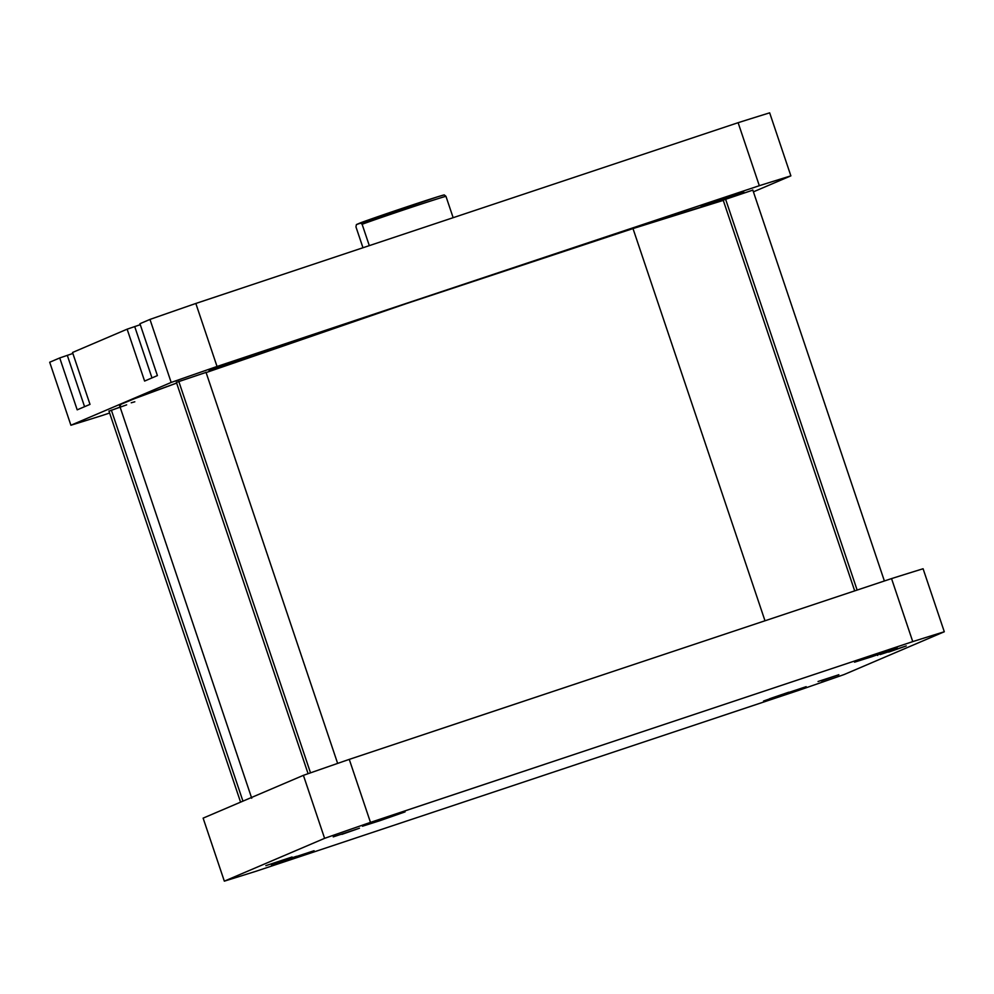 <?xml version="1.0" encoding="UTF-8"?>
<svg xmlns="http://www.w3.org/2000/svg" width="994" height="994" viewBox="0 0 994 994"><rect width="100%" height="100%" fill="white"/><g stroke="black" fill="none" stroke-linecap="round" stroke-linejoin="round"><path stroke-width="1.49" d="M871.999 656.661L854.554 662.178L879.74 653.356L860.593 659.904L897.184 647.839L871.999 656.661L871.9 656.003L871.999 656.661M888.723 652.089L906.242 645.938L888.711 652.064M821.317 680.865L838.837 674.715L821.317 680.865M780.998 695.514L763.554 701.031L788.751 692.209L769.604 698.745L806.184 686.68L780.998 695.514L780.899 694.843L780.998 695.514M288.894 859.561L271.449 865.078L296.647 856.256L280.681 861.674L314.079 850.727L288.894 859.561L288.794 858.891L288.894 859.561M274.53 863.14L292.05 856.99L274.53 863.14M379.882 820.709L362.45 826.225L387.635 817.403L371.681 822.833L405.08 811.887L379.882 820.709L379.795 820.05L379.882 820.709M341.936 834.364L359.455 828.213L341.924 834.339M944.3 631.762L844.03 674.578A441.783 6.635 -18.6 0 1 798.17 690.532L255.88 871.303A441.783 6.635 -18.6 0 1 224.333 881.156L324.603 838.34A441.783 6.635 -18.6 0 1 370.476 822.386L912.753 641.615A441.783 6.635 -18.6 0 1 944.3 631.762L923.091 568.754A441.783 6.635 161.4 0 0 891.543 578.595L349.267 759.379A441.783 6.635 161.4 0 0 303.406 775.332L203.124 818.137L224.333 881.156L324.603 838.34L303.406 775.332L203.124 818.137L224.333 881.156A441.783 6.635 -18.6 0 0 255.88 871.303L798.17 690.532A441.783 6.635 -18.6 0 0 844.03 674.578L944.3 631.762L923.091 568.754A441.783 6.635 161.4 0 0 891.543 578.595L349.267 759.379L370.476 822.386L912.753 641.615L891.543 578.595L912.753 641.615A441.783 6.635 -18.6 0 1 944.3 631.762M370.476 822.386L349.267 759.379A441.783 6.635 161.4 0 0 303.406 775.332L324.603 838.34A441.783 6.635 -18.6 0 1 370.476 822.386M633.004 228.583L764.995 620.79L633.004 228.583L723.284 200.39A328.542 4.933 161.4 0 0 633.004 228.583A328.542 4.933 161.4 0 0 206.118 372.576L406.31 303.63L633.004 228.583M134.811 401.787L131.233 402.794M120.473 405.403L119.553 405.204L121.641 403.986L134.687 398.606L176.634 383.088A328.542 4.933 161.4 0 0 119.504 405.341L251.73 798.244M718.563 200.763L701.13 206.267L726.316 197.446L707.169 203.994L743.748 191.929L718.563 200.763L718.463 200.092L718.563 200.763M226.458 364.81L209.013 370.315L234.211 361.493L215.052 368.041L251.644 355.976L226.458 364.81L226.359 364.139L226.458 364.81M723.185 200.092L752.843 190.115M176.398 382.367L206.056 372.39M108.992 411.143L126.66 404.856M77.197 409.839L90.007 404.372L77.197 409.839L59.727 357.952L49.7 362.238L70.909 425.246L171.179 382.442A441.783 6.635 -18.6 0 1 217.04 366.475L759.317 185.704A441.783 6.635 -18.6 0 1 790.876 175.863L753.415 191.842L790.876 175.863L769.667 112.844A441.783 6.635 161.4 0 0 738.12 122.697L195.83 303.468A441.783 6.635 161.4 0 0 149.97 319.422L139.943 323.709L157.4 375.595L144.602 381.062L157.4 375.595L139.943 323.709L149.97 319.422L171.179 382.442L149.97 319.422A441.783 6.635 161.4 0 1 195.83 303.468L738.12 122.697L759.317 185.704L217.04 366.475L195.83 303.468L217.04 366.475A441.783 6.635 -18.6 0 0 171.179 382.442L70.909 425.246L49.7 362.238L59.727 357.952L77.197 409.839M140.266 324.69L127.133 329.176L72.537 352.485L90.007 404.372L72.537 352.485L127.133 329.176L144.602 381.062L127.133 329.176L140.266 324.69M72.873 353.466L59.727 357.952L72.873 353.466M109.613 413.007L102.457 415.405A441.783 6.635 -18.6 0 1 70.909 425.246A441.783 6.635 -18.6 0 0 102.457 415.405L109.613 413.007M120.51 406.919L109.315 411.056M205.833 372.477L176.721 382.28M752.62 190.202L723.508 200.005M759.317 185.704A441.783 6.635 -18.6 0 1 790.876 175.863L769.667 112.844A441.783 6.635 161.4 0 0 738.12 122.697L759.317 185.704M151.983 377.919L134.699 326.541L151.983 377.919M84.577 406.695L67.294 355.318L84.577 406.695M445.946 196.303L444.243 194.911A46.445 0.696 161.4 0 0 408.335 206.33L409.292 208.032A48.408 0.733 -18.6 0 1 445.946 196.303L444.243 194.911L437.534 196.824L356.411 224.569L360.4 222.867L362.114 224.259L369.308 245.642L362.114 224.259A48.408 0.733 -18.6 0 1 409.292 208.032A48.408 0.733 161.4 0 0 362.114 224.259L360.4 222.867A46.445 0.696 161.4 0 1 408.335 206.33L409.292 208.032A48.408 0.733 161.4 0 1 445.946 196.303L453.152 217.686L445.946 196.303M362.972 247.755L355.951 226.88L356.411 224.569L355.951 226.88L362.972 247.755M333.238 836.886L358.163 828.661L333.238 836.886M178.758 381.323L310.513 772.847L178.758 381.323M265.833 865.662L290.757 857.437L265.833 865.662M111.353 410.1L242.946 801.139L111.353 410.1M818.037 681.511L837.544 675.162L818.037 681.511M880.025 654.611L904.938 646.373L880.025 654.611M725.545 199.048L857.139 590.076L725.545 199.048M205.994 372.228L337.637 763.404M176.348 382.218L308.09 773.692M108.942 410.994L240.585 802.158M752.781 189.953L884.387 580.993M723.123 199.931L854.691 590.883M876.149 654.624L877.764 655.431"/></g></svg>
